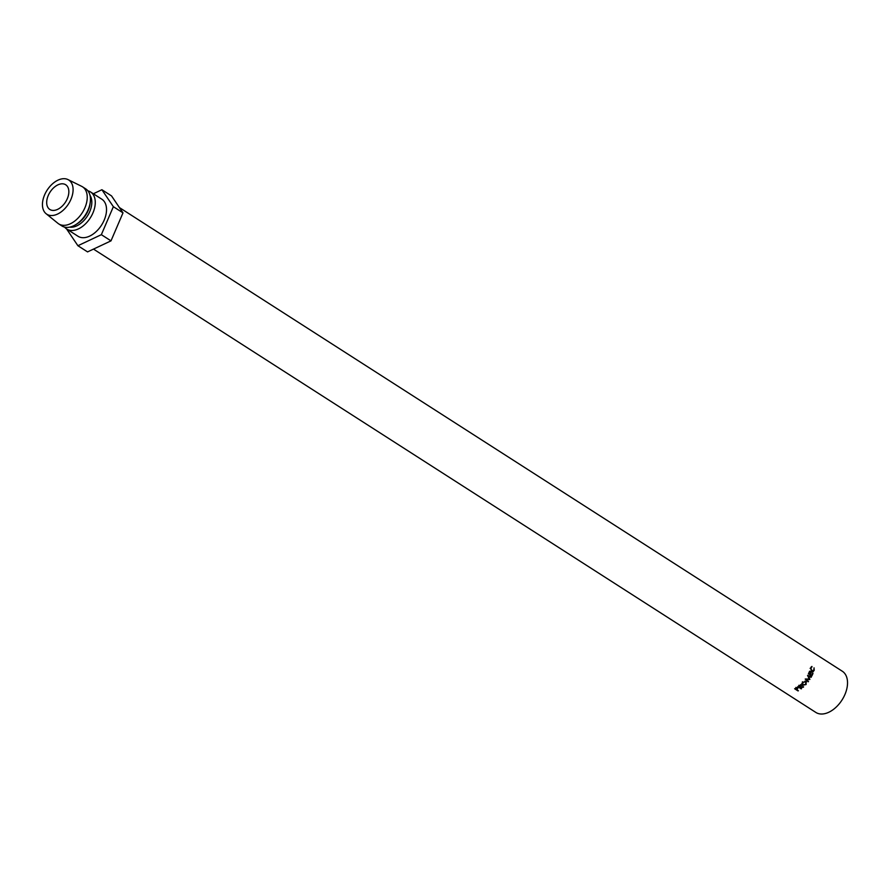 <?xml version="1.0" encoding="UTF-8"?>
<svg xmlns="http://www.w3.org/2000/svg" width="892" height="892" viewBox="0 0 892 892"><rect width="100%" height="100%" fill="white"/><g stroke="black" fill="none" stroke-linecap="round" stroke-linejoin="round"><path stroke-width="1.34" d="M813.002 673.382A24.474 15.32 -57.3 0 1 812.79 673.895A24.474 15.32 -57.3 0 1 811.809 676.002L808.408 673.817A24.474 15.32 -57.3 0 0 809.39 671.709A24.474 15.32 -57.3 0 0 809.601 671.208L809.958 671.431A24.474 15.32 -57.3 0 1 809.735 671.932A24.474 15.32 -57.3 0 1 808.966 673.627L810.014 674.296A24.474 15.32 -57.3 0 0 810.783 672.601A24.474 15.32 -57.3 0 0 810.995 672.1L811.352 672.323A24.474 15.32 -57.3 0 1 811.14 672.836A24.474 15.32 -57.3 0 1 810.36 674.53L811.664 675.367A24.474 15.32 -57.3 0 0 812.445 673.672A24.474 15.32 -57.3 0 0 812.657 673.159L812.59 673.326M808.52 673.605L810.014 674.296M67.29 198.726A14.685 9.188 122.7 0 1 49.841 209.475A14.685 9.188 122.7 0 1 48.246 195.504A14.685 9.188 122.7 0 1 65.696 184.755A14.685 9.188 122.7 0 1 67.29 198.726M810.884 671.219L813.861 670.082L814.039 667.818L814.206 670.305L812.969 671.866L811.53 671.676L810.638 668.019L811.887 666.436L810.973 668.275L811.921 671.386M812.757 671.42L811.53 671.676M119.428 207.58L842.282 671.219A24.474 15.32 122.7 0 1 844.925 694.511A24.474 15.32 122.7 0 1 815.846 712.429L93.493 249.102M810.36 674.53L811.664 675.367M64.614 227.103A22.032 13.793 -57.3 0 0 66.766 229.054L78.017 236.269A22.032 13.793 -57.3 0 0 104.186 220.146A22.032 13.793 -57.3 0 0 101.799 199.184L90.549 191.97A22.032 13.793 -57.3 0 0 87.884 190.832M66.766 229.054A22.032 13.793 -57.3 0 0 92.935 212.932A22.032 13.793 -57.3 0 0 90.549 191.97M69.665 227.137A19.579 12.254 -57.3 0 0 89.746 211.627A19.579 12.254 -57.3 0 0 90.025 195.404M46.072 213.69L57.947 223.335A22.032 13.793 -57.3 0 0 58.727 223.903L61.938 225.966A22.032 13.793 -57.3 0 0 76.054 224.461L77.414 223.591A19.579 12.254 -57.3 0 0 88.141 210.601A19.579 12.254 -57.3 0 0 90.036 203.934L90.248 202.328A22.032 13.793 -57.3 0 0 85.732 188.881L82.521 186.818A22.032 13.793 -57.3 0 0 81.674 186.339L67.959 179.571A20.315 12.711 -57.3 0 0 44.6 194.891A20.315 12.711 -57.3 0 0 46.072 213.69A20.315 12.711 -57.3 0 0 70.936 199.34A20.315 12.711 -57.3 0 0 67.959 179.571M76.054 224.461A22.032 13.793 -57.3 0 0 88.118 209.832A22.032 13.793 -57.3 0 0 90.248 202.328M58.727 223.903A22.032 13.793 -57.3 0 0 84.907 207.769A22.032 13.793 -57.3 0 0 82.521 186.818M93.348 193.765L101.9 189.728L113.362 206.688L101.354 234.674L77.905 245.724L66.554 228.91M113.362 206.688L122.996 212.865L111.545 195.917L101.9 189.728M122.996 212.865L110.998 240.862L101.354 234.674M110.998 240.862L87.55 251.901L77.905 245.724M809.836 679.47A24.474 15.32 -57.3 0 0 809.891 679.381L808.408 676.203L811.096 677.34A24.474 15.32 -57.3 0 0 811.319 676.939L807.594 675.356A24.474 15.32 -57.3 0 1 807.561 675.411L809.245 679.035L805.264 679.013A24.474 15.32 -57.3 0 1 805.22 679.068L808.219 681.8A24.474 15.32 -57.3 0 0 808.498 681.421L806.335 679.448L809.836 679.47L808.353 679.035M801.072 685.346L800.682 687.063L803.614 686.896A24.474 15.32 -57.3 0 1 803.201 687.264L800.269 687.398A24.474 15.32 -57.3 0 1 799.99 687.609L801.562 688.624A24.474 15.32 -57.3 0 1 801.217 688.88L797.816 686.695A24.474 15.32 -57.3 0 0 798.574 686.115L801.384 685.703M806.034 681.332L806.1 684.532L802.477 685.301L802.499 682.269L806.357 681.599M802.499 684.733L802.477 685.301L801.897 684.655M797.113 689.572A24.474 15.32 -57.3 0 1 796.835 689.728L798.396 690.742A24.474 15.32 -57.3 0 1 798.05 690.932L794.649 688.758A24.474 15.32 -57.3 0 0 795.419 688.312L797.95 687.843L797.113 689.572L797.771 686.94M797.058 688.156L797.448 687.163L797.604 688.089L796.054 688.356L795.954 687.398M797.169 689.103L797.604 688.089L796.478 689.505L795.318 688.368M795.352 688.78A24.474 15.32 -57.3 0 0 796.054 688.356M806.067 681.354L806.301 682.402M806.1 684.532L805.643 683.874M801.83 683.383L802.22 684.097M805.721 681.666L805.075 681.031M802.8 684.989L805.744 684.32L805.744 681.7L802.856 682.48L802.8 684.989L801.953 683.751M802.41 681.811L802.856 682.48M800.737 684.554L800.682 687.063M803.201 687.264L802.889 686.461M800.269 687.398L800.024 686.539M801.217 688.88L801.083 688.312M800.068 686.004L800.425 684.833L800.737 685.636L799.21 686.104L798.942 685.257M798.396 686.249L799.645 687.386L800.927 685.859L800.615 685.056M798.507 686.662A24.474 15.32 -57.3 0 0 799.21 686.104M808.219 681.8L807.65 681.265A23.259 14.551 -57.3 0 0 807.918 680.908L806.335 679.448M809.234 678.99A23.259 14.551 -57.3 0 0 809.245 678.968L809.891 679.381M808.743 675.846L810.605 676.649A23.259 14.551 -57.3 0 1 810.393 677.039L808.408 676.203M808.866 678.21L809.245 678.968M810.605 676.649L811.319 676.939M807.65 681.265L806.669 680.384M807.918 680.908L808.498 681.421M812.01 666.926L811.062 667.093M810.973 668.275L810.114 668.32M814.206 670.305L813.348 670.36M797.805 688.368L797.66 687.453"/></g></svg>

